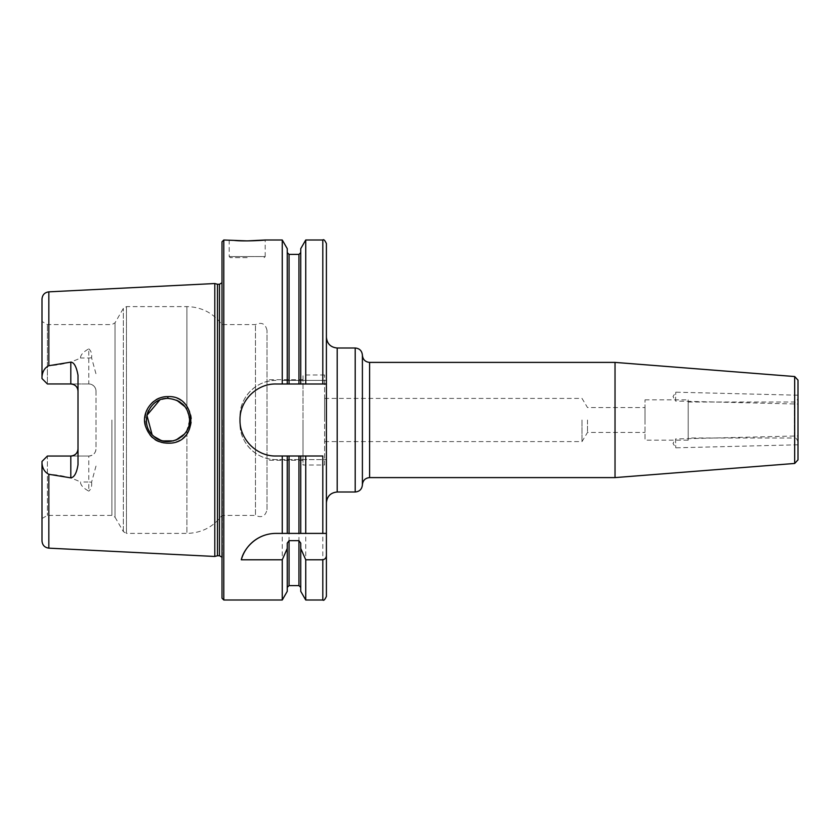 <?xml version="1.0" encoding="UTF-8"?>
<svg xmlns="http://www.w3.org/2000/svg" width="840" height="840" viewBox="0 0 840 840"><rect width="100%" height="100%" fill="white"/><g stroke="black" fill="none" stroke-linecap="round" stroke-linejoin="round"><path stroke-width="0.63" stroke-dasharray="4.2 3.15" d="M798 444.791L675.78 447.815L673.019 443.447L675.56 438.963L675.78 447.815L675.56 438.963L798 435.939L798 444.791L798 435.939M798 395.209L675.78 392.185L673.019 396.554L675.56 401.037L675.78 392.185L675.56 401.037L798 404.061L798 395.209L798 404.061M798 420L798 441.599L798 420M798 380.131L798 459.869M798 441.599C796.383 438.218 795.186 437.02 794.399 437.997L794.399 402.003L794.399 437.997L688.202 437.997L688.202 402.003L688.202 437.997M615.027 477.603L615.027 362.397M362.397 355.205L362.397 484.796M326.403 420L326.403 337.197L326.403 420M326.403 596.4L326.403 243.6M587.496 420L587.496 432.453L587.496 420M645.005 420L645.005 407.547L645.005 420M582.005 420L582.005 441.599L582.005 420M324.597 420L324.597 398.401L324.597 420M688.202 440.16L688.202 399.84L688.202 440.16L645.005 440.16L645.005 399.84L645.005 440.16M96.002 466.053L91.57 482.265A7.203 3.444 180 0 0 88.798 482.003L88.798 456.036A7.203 7.203 0 0 0 96.002 448.833L96.002 391.167C95.645 386.862 93.251 384.468 88.798 383.964L88.798 348.863C83.255 351.918 80.483 354.963 80.493 357.998C71.285 362.512 60.743 365.085 48.836 365.715C44.877 367.668 42.599 371.269 42 376.53L42 378.567L47.397 383.964L42 378.567L47.397 383.964L88.798 383.964L47.397 383.964L47.397 324.597L47.397 383.964L70.802 383.964M96.002 391.167A7.203 7.203 0 0 0 88.798 383.964A7.203 7.203 0 0 1 96.002 391.167L96.002 448.833C95.645 453.138 93.251 455.532 88.798 456.036L47.397 456.036L42 461.433L47.397 456.036L47.397 515.403L47.397 456.036L42 461.433L42 518.522L42 463.47C42.62 468.783 44.898 472.385 48.836 474.285C60.743 474.915 71.285 477.488 80.493 482.003C80.483 485.037 83.255 488.082 88.798 491.138L88.798 482.003L80.493 482.003M42 540.96L42 463.47M88.798 456.036L70.802 456.036M167.916 398.401C150.181 397.814 139.629 420.704 151.263 433.64C162.907 449.663 190.974 439.12 189.62 419.99C188.444 406.98 181.209 399.788 167.916 398.401L167.822 396.627C182.28 395.987 194.366 410.981 190.89 424.872C186.89 437.776 178.238 443.877 164.913 443.163C136.721 440.832 139.766 395.367 167.822 396.627M214.798 556.469L214.798 283.531M91.57 482.265C92.053 486.203 91.13 489.163 88.798 491.138M88.798 348.863C91.13 350.837 92.053 353.798 91.57 357.735L96.002 373.947M189.599 420.242L186.91 430.437C177.713 449.788 145.131 441.567 146.402 420C145.131 398.433 177.713 390.212 186.91 409.563L189.599 420M189.399 417.029L186.91 409.563L185.084 406.791M176.715 400.239L167.958 398.401M167.381 398.412L159.747 400.04M152.061 434.574L154.098 436.527M161.102 440.465L162.687 440.927M173.618 440.853L175.896 440.108M184.254 434.217L187.162 429.965M188.034 428.064L189.357 423.213M267.005 509.639L267.005 330.362L267.005 509.639C265.493 516.232 261.66 518.154 255.476 515.403L255.476 324.597L255.476 515.403L222.002 515.403L222.002 324.597L222.002 515.403C213.192 527.037 201.495 533.033 186.91 533.4L186.91 430.437L186.91 533.4L126.462 533.4L126.462 306.6L126.462 533.4L123.344 531.605L115.028 517.198L115.028 322.802L115.028 517.198L111.909 515.403L47.397 515.403L42 518.522M247.202 257.639L230.276 257.639L247.202 257.639M264.117 257.639L265.199 256.557L229.204 256.557L265.199 256.557L265.199 239.999M287.248 456.005L287.248 533.4L276.003 533.4A36.005 36.005 0 0 0 267.582 534.398M326.403 533.4L300.752 533.4L300.752 456.005M298.945 533.4L289.055 533.4M282.261 380.405L326.403 380.405L282.261 380.405L282.261 239.999M276.003 380.405C256.715 379.953 239.547 397.131 239.999 416.399L239.999 423.602C239.547 442.869 256.715 460.047 276.003 459.596L326.403 459.596L276.003 459.596A36.005 36.005 0 0 1 239.999 423.602L239.999 416.399A36.005 36.005 0 0 1 276.003 380.405M282.261 600.001L282.261 459.596M223.797 600.001L223.797 239.999M305.739 380.405L305.739 239.999M305.739 600.001L305.739 459.596M300.752 383.995L300.752 248.651M287.248 248.651L287.248 383.995M326.403 383.995L276.003 383.995A36.005 36.005 0 0 0 262.206 453.254A36.005 36.005 0 0 0 276.003 456.005L322.802 456.005M78.005 464.719L78.005 375.281M42 378.567L42 321.479L42 378.567M42 376.53L42 299.04M302.998 420L302.998 460.278L302.998 420M324.597 465.003L324.597 374.997L324.597 465.003L302.998 465.003L302.998 374.997L302.998 465.003M222.002 557.235L222.002 561.393M222.002 598.196L222.002 241.804M287.248 591.35L287.248 543.144M300.752 543.144L300.752 591.35M217.487 555.744L217.487 284.256M794.682 463.459L794.682 376.541M369.6 362.397L369.6 477.603M355.205 491.999L355.205 348.002M337.197 348.002L337.197 491.999M91.57 357.735A7.203 3.444 0 0 1 88.798 357.998L80.493 357.998M48.836 548.153L48.836 474.285M48.836 365.715L48.836 291.848M186.91 409.563L186.91 306.6L186.91 409.563M322.802 380.405L322.802 239.999M322.802 600.001L322.802 459.596M298.945 380.405L298.945 254.405M289.055 380.405L289.055 254.405M111.909 420L111.909 515.403L111.909 420M123.344 531.605L123.344 308.395L123.344 531.605M289.055 585.596L289.055 459.596M298.945 585.596L298.945 459.596M219.482 555.744L219.482 284.256M688.202 402.003L794.399 402.003C795.186 402.98 796.383 401.782 798 398.401M324.597 441.599L582.005 441.599L587.496 432.453L645.005 432.453M324.597 398.401L582.005 398.401L587.496 407.547L645.005 407.547M645.005 399.84L688.202 399.84M267.005 330.362C265.493 323.768 261.66 321.846 255.476 324.597L222.002 324.597C213.192 312.963 201.495 306.968 186.91 306.6L126.462 306.6L123.344 308.395L115.028 322.802L111.909 324.597L47.397 324.597L42 321.479M229.204 239.999L229.204 256.557L230.276 257.639M302.998 379.722L267.005 379.722M302.998 460.278L267.005 460.278M324.597 374.997L302.998 374.997M222.002 282.765L222.002 278.607M222.359 420L222.359 558.631L222.359 420"/><path stroke-width="1.26" d="M794.682 463.459L798 459.869L798 380.131L794.682 376.541L794.682 463.459L615.027 477.603L369.6 477.603L369.6 362.397C365.232 361.977 362.828 359.572 362.397 355.205L362.397 484.796C362.828 480.428 365.232 478.023 369.6 477.603M794.682 376.541L615.027 362.397L615.027 477.603M355.205 491.999L337.197 491.999L337.197 348.002L355.205 348.002L355.205 491.999C359.572 491.579 361.977 489.174 362.397 484.796M265.199 239.999L247.202 240.902L234.476 240.45C244.787 241.595 266.028 240.188 265.199 239.999L282.261 239.999L287.248 248.651L287.248 383.995L300.752 383.995L300.752 248.651L305.739 239.999L322.802 239.999C323.673 239.085 324.881 240.282 326.403 243.6L326.403 596.4C324.881 599.718 323.673 600.915 322.802 600.001L322.802 559.787L305.739 559.787L300.752 548.457L300.752 543.144L298.945 540.676L289.055 540.676L287.248 543.144L287.248 548.457L282.261 559.787L241.311 559.787C243.506 549.202 256.074 533.442 276.003 533.4L289.055 533.4L287.248 533.4L287.248 456.005L282.261 456.005L282.261 533.4M42 463.47L42 461.433L47.397 456.036L70.802 456.036A7.203 7.203 0 0 0 78.005 448.833C77.648 453.138 75.254 455.532 70.802 456.036L70.802 477.866L48.836 474.285C44.877 472.332 42.599 468.731 42 463.47L42 540.96C42.378 545.171 44.657 547.565 48.836 548.153L214.798 556.469L214.798 283.531L48.836 291.848L48.836 365.715L70.802 362.135L70.802 383.964L47.397 383.964L42 378.567L42 376.53C42.62 371.217 44.909 367.616 48.836 365.715M70.802 477.866C74.277 477.372 76.681 472.983 78.005 464.719L78.005 375.281C76.461 366.692 74.056 362.313 70.802 362.135M167.822 396.627C153.3 396.186 141.372 411.59 145.236 425.407C149.572 438.249 158.413 444.14 171.77 443.069C199.658 440.055 195.657 394.853 167.822 396.627L167.916 398.401C181.209 399.777 188.444 406.98 189.609 420C190.733 437.567 166.488 449.012 153.436 435.95C138.915 424.074 148.669 397.645 167.916 398.401M189.357 423.213L189.599 420.042M189.599 420L189.399 417.029M185.084 406.791L176.715 400.239M167.958 398.401L167.381 398.412M159.747 400.04L146.916 415.328L152.061 434.574M154.098 436.527L161.102 440.465M162.687 440.927L173.618 440.853M175.896 440.108L184.254 434.217M187.162 429.965L188.034 428.064M247.202 240.902L223.797 239.999L223.797 600.001L222.002 598.196L222.002 241.804L223.797 239.999M267.582 534.398A36.005 36.005 0 0 0 241.311 559.787M322.802 533.4L322.802 456.005L300.752 456.005L300.752 533.4L298.945 533.4L326.403 533.4M289.055 456.005L289.055 533.4L298.945 533.4L298.945 456.005L287.248 456.005M326.403 555.125C326.382 557.697 325.185 559.251 322.802 559.787M282.261 456.005L276.003 456.005C256.736 456.456 239.537 439.268 239.999 420C239.537 400.733 256.736 383.544 276.003 383.995L287.248 383.995M282.261 239.999L282.261 383.995M282.261 559.787L282.261 600.001L223.797 600.001M300.752 456.005L298.945 456.005M305.739 456.005L305.739 533.4M305.739 239.999L305.739 383.995L326.403 383.995M305.739 559.787L305.739 600.001L322.802 600.001M300.752 383.995L305.739 383.995M70.802 383.964A7.203 7.203 0 0 1 78.005 391.167C77.648 386.862 75.243 384.468 70.802 383.964M48.836 291.848C44.657 292.435 42.378 294.83 42 299.04L42 376.53M287.248 548.457L287.248 591.35L282.261 600.001M300.752 548.457L300.752 591.35L305.739 600.001M214.798 283.531L217.487 284.256L217.487 555.744L214.798 556.469M217.487 284.256L219.482 284.256L219.482 555.744L217.487 555.744M48.836 474.285L48.836 548.153M322.802 239.999L322.802 383.995M289.055 383.995L289.055 254.405L298.945 254.405L298.945 383.995M70.802 456.036A7.203 7.203 0 0 0 78.005 448.833M289.055 540.676L289.055 585.596L287.248 587.401M298.945 540.676L298.945 585.596L300.752 587.401M369.6 362.397L615.027 362.397M355.205 348.002C359.572 348.421 361.977 350.826 362.397 355.205M337.197 491.999C330.645 492.639 327.044 496.241 326.403 502.803M337.197 348.002C330.645 347.361 327.044 343.76 326.403 337.197M298.945 254.405L300.752 252.599M289.055 254.405L287.248 252.599M289.055 585.596L298.945 585.596M219.482 555.744L222.002 557.235M219.482 284.256L222.002 282.765"/></g></svg>
